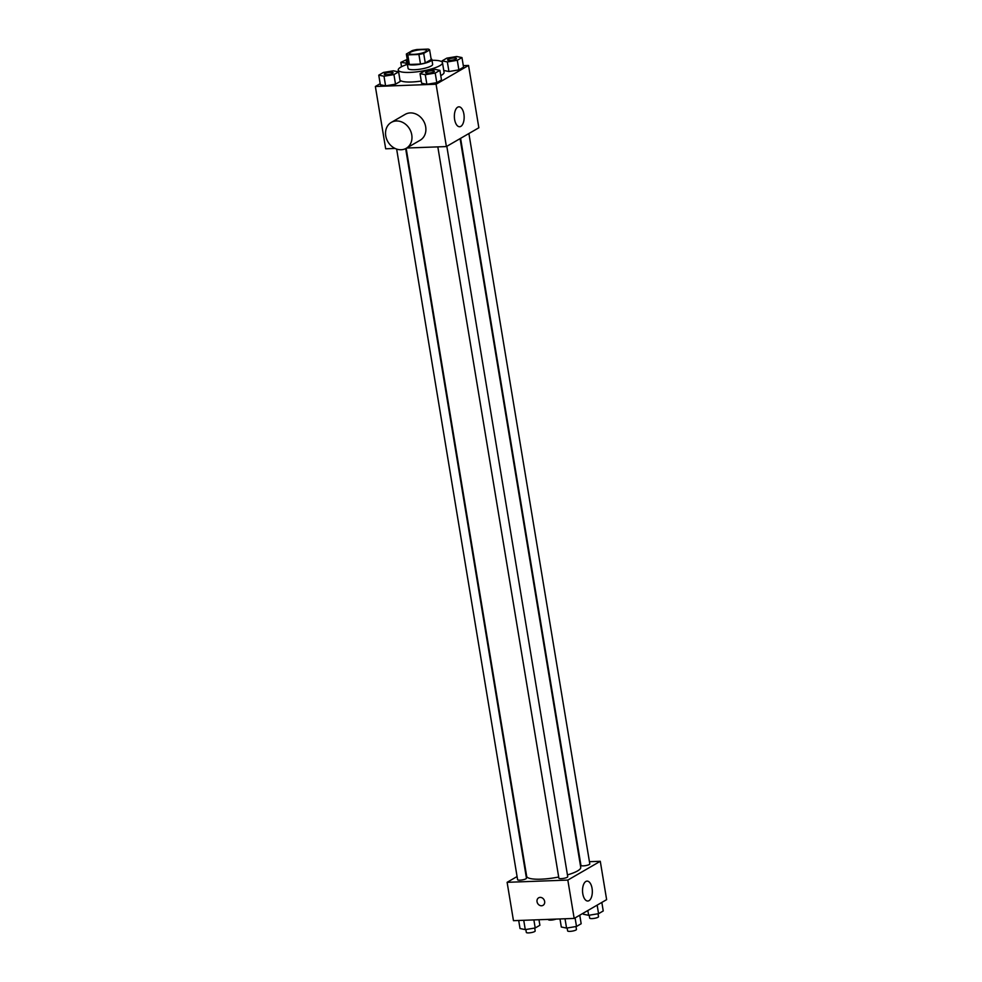 <?xml version="1.0" encoding="UTF-8"?>
<svg xmlns="http://www.w3.org/2000/svg" width="982" height="982" viewBox="0 0 982 982"><rect width="100%" height="100%" fill="white"/><g stroke="black" fill="none" stroke-linecap="round" stroke-linejoin="round"><path stroke-width="1.47" d="M413.925 54.341A8.715 1.915 170.6 0 1 409.384 53.409A8.715 1.915 170.6 0 1 417.669 50.107A8.715 1.915 170.6 0 1 426.581 50.561A8.715 1.915 170.6 0 1 422.542 52.918A8.715 1.915 170.6 0 1 413.925 54.341M423.684 53.396L429.625 49.947A11.833 2.602 170.6 0 0 428.177 49.1L417.055 49.505A11.833 2.602 170.6 0 0 412.28 50.585L406.339 54.035A11.833 2.602 170.6 0 0 407.788 54.882L418.909 54.464A11.833 2.602 170.6 0 0 423.684 53.396L425.267 62.983L431.221 59.534L429.625 49.947M407.788 54.882L409.371 64.468A11.833 2.602 170.6 0 1 407.923 63.621L406.339 54.035M409.371 64.468L420.492 64.051L418.909 54.464M425.267 62.983A11.833 2.602 170.6 0 1 420.492 64.051M407.763 62.664A12.447 2.737 -9.4 0 0 407.285 63.609A12.447 2.737 -9.4 0 0 420.014 64.272A12.447 2.737 -9.4 0 0 431.859 59.546A12.447 2.737 -9.4 0 0 431.098 58.797M431.859 59.546L432.645 64.333A12.447 2.737 170.6 0 1 426.875 67.697A12.447 2.737 170.6 0 1 414.564 69.722A12.447 2.737 170.6 0 1 408.082 68.409L407.285 63.609M431.982 60.295A22.414 4.922 170.6 0 1 442.477 62.713A22.414 4.922 170.6 0 1 432.08 68.752A22.414 4.922 170.6 0 1 409.924 72.41A22.414 4.922 170.6 0 1 398.25 70.029A22.414 4.922 170.6 0 1 407.407 64.37M421.266 81.052A22.414 4.922 170.6 0 1 411.519 81.997A22.414 4.922 170.6 0 1 399.956 79.972M442.477 62.713L444.06 72.3A22.414 4.922 170.6 0 1 440.771 75.626M447.35 61.94L448.946 71.526L443.754 70.459L448.946 71.526L458.876 69.882L463.553 67.181L461.97 57.582L456.728 56.514L446.798 58.147L442.109 60.859L447.35 61.94L457.293 60.295L461.97 57.582M380.169 83.691L375.37 86.477L436.082 84.231L468.537 65.45L463.308 65.634M378.757 75.16L380.341 84.747L385.582 85.827L395.513 84.182L400.202 81.469L398.618 71.882L393.365 70.814L383.434 72.447L378.757 75.16L383.999 76.228L393.929 74.595L398.618 71.882M420.038 73.638L421.622 83.224L426.875 84.292L436.806 82.66L441.483 79.947L439.899 70.36L434.658 69.292L424.727 70.925L420.038 73.638L425.28 74.706L435.21 73.073L439.899 70.36M395.108 148.454L385.68 148.798L375.37 86.477M406.695 148.024L446.393 146.564L478.848 127.77L468.537 65.45M446.393 146.564L436.082 84.231M454.617 119.473A9.967 4.885 -92.1 0 1 458.889 106.829A9.967 4.885 -92.1 0 1 464.142 116.612A9.967 4.885 -92.1 0 1 459.613 126.739A9.967 4.885 -92.1 0 1 454.617 119.473M391.266 122.419L405.185 114.366A14.939 12.594 59.9 0 1 423.573 120.995A14.939 12.594 59.9 0 1 420.149 140.242L406.241 148.294A14.939 12.594 59.9 0 1 401.135 149.743A14.939 12.594 59.9 0 1 386.527 138.83A14.939 12.594 59.9 0 1 391.266 122.419A14.939 12.594 59.9 0 1 409.654 129.047A14.939 12.594 59.9 0 1 406.241 148.294M558.697 877.012A27.398 6.015 170.6 0 1 540.947 879.185A27.398 6.015 170.6 0 1 526.671 876.275L406.167 148.331M460.092 138.634L580.73 867.327A27.398 6.015 170.6 0 1 567.436 874.901M437.825 146.87L558.881 878.166A4.48 0.982 -9.4 0 0 563.472 878.399A4.48 0.982 -9.4 0 0 567.731 876.705L446.822 146.318M405.652 148.601L526.45 878.227A4.48 0.982 170.6 0 1 524.363 879.43A4.48 0.982 170.6 0 1 519.932 880.167A4.48 0.982 170.6 0 1 517.6 879.688L396.642 149.068M468.893 133.54L589.801 863.927A4.48 0.982 170.6 0 1 587.727 865.13A4.48 0.982 170.6 0 1 583.296 865.866A4.48 0.982 170.6 0 1 580.951 865.388L460.595 138.339M517.084 876.545L507.117 882.315L567.829 880.081L600.284 861.288L589.433 861.693M600.284 861.288L606.63 899.647L574.175 918.428L513.463 920.674L507.117 882.315M574.175 918.428L567.829 880.081M582.792 893.743A9.967 4.885 -92.1 0 1 587.064 881.112A9.967 4.885 -92.1 0 1 592.318 890.883A9.967 4.885 -92.1 0 1 587.801 901.022A9.967 4.885 -92.1 0 1 582.792 893.743M543.034 905.343A4.358 3.67 59.9 0 1 541.536 905.772A4.358 3.67 59.9 0 1 537.277 902.593A4.358 3.67 59.9 0 1 538.664 897.806A4.358 3.67 59.9 0 1 544.028 899.733A4.358 3.67 59.9 0 1 543.034 905.343A4.358 3.67 59.9 0 1 541.536 905.772A4.358 3.67 59.9 0 1 537.277 902.593A4.358 3.67 59.9 0 1 538.664 897.806M559.986 918.956L561.311 927.008L566.565 928.088L576.495 926.456L581.172 923.743L579.761 915.199M566.565 928.088L565.018 918.771M576.495 926.456L575.084 917.912M575.98 926.529L576.459 929.438A4.48 0.982 170.6 0 1 574.384 930.641A4.48 0.982 170.6 0 1 569.953 931.378A4.48 0.982 170.6 0 1 567.621 930.899L567.13 927.99M583.21 913.199L583.382 914.23L588.635 915.31L598.566 913.677L603.243 910.965L601.831 902.421M588.635 915.31L587.837 910.523M598.566 913.677L597.154 905.134M598.05 913.763L598.529 916.66A4.48 0.982 170.6 0 1 596.455 917.875A4.48 0.982 170.6 0 1 592.023 918.6A4.48 0.982 170.6 0 1 589.691 918.121L589.2 915.212M518.692 920.478L520.03 928.53L525.272 929.61L535.202 927.978L539.891 925.265L538.971 919.729M525.272 929.61L523.737 920.294M535.202 927.978L533.877 919.925M534.699 928.064L535.178 930.961A4.48 0.982 170.6 0 1 533.103 932.163A4.48 0.982 170.6 0 1 528.672 932.9A4.48 0.982 170.6 0 1 526.327 932.421L525.849 929.512M556.021 919.103A4.48 0.982 170.6 0 1 550.742 920.122A4.48 0.982 170.6 0 1 548.398 919.643L548.361 919.385M427.882 73.208A4.48 0.982 170.6 0 1 425.55 72.729A4.48 0.982 170.6 0 1 425.55 72.717L425.537 72.693A4.48 0.982 170.6 0 1 429.797 70.986A4.48 0.982 170.6 0 1 434.388 71.232A4.48 0.982 170.6 0 1 434.388 71.269A4.48 0.982 170.6 0 1 432.313 72.472A4.48 0.982 170.6 0 1 427.882 73.208M421.622 83.224L426.875 84.292L425.28 74.706M426.875 84.292L436.806 82.66L435.21 73.073M436.806 82.66L441.483 79.947M434.388 71.269L434.388 71.232A4.48 0.982 170.6 0 1 432.301 72.435A4.48 0.982 170.6 0 1 427.882 73.171A4.48 0.982 170.6 0 1 425.537 72.693M456.458 58.454L456.458 58.49A4.48 0.982 170.6 0 1 456.458 58.49A4.48 0.982 170.6 0 1 454.384 59.706A4.48 0.982 170.6 0 1 449.952 60.43A4.48 0.982 170.6 0 1 447.62 59.951A4.48 0.982 170.6 0 1 447.62 59.939L447.608 59.914A4.48 0.982 170.6 0 1 451.867 58.208A4.48 0.982 170.6 0 1 456.458 58.454A4.48 0.982 170.6 0 1 454.371 59.657A4.48 0.982 170.6 0 1 449.952 60.393A4.48 0.982 170.6 0 1 447.608 59.914M442.354 62.369L442.109 60.859M448.946 71.526L458.876 69.882L457.293 60.295M458.876 69.882L463.553 67.181M393.095 72.754L393.107 72.791A4.48 0.982 170.6 0 1 393.107 72.791A4.48 0.982 170.6 0 1 391.032 73.994A4.48 0.982 170.6 0 1 386.601 74.73A4.48 0.982 170.6 0 1 384.257 74.251A4.48 0.982 170.6 0 1 384.257 74.239L384.257 74.215A4.48 0.982 170.6 0 1 388.516 72.508A4.48 0.982 170.6 0 1 393.095 72.754A4.48 0.982 170.6 0 1 391.02 73.957A4.48 0.982 170.6 0 1 386.589 74.693A4.48 0.982 170.6 0 1 384.257 74.215M380.341 84.747L385.582 85.827L383.999 76.228M385.582 85.827L395.513 84.182L393.929 74.595M395.513 84.182L400.202 81.469M407.223 59.386L400.828 62.382L407.321 63.253M406.327 61.473L406.327 61.436A4.48 0.982 170.6 0 0 407.64 61.903A4.48 0.982 170.6 0 1 406.327 61.473A4.48 0.982 170.6 0 1 406.327 61.461A4.48 0.982 170.6 0 1 407.42 60.577M401.54 66.715L400.828 62.382M406.278 64.738L406.069 63.462M398.557 71.87L398.25 70.029"/></g></svg>
